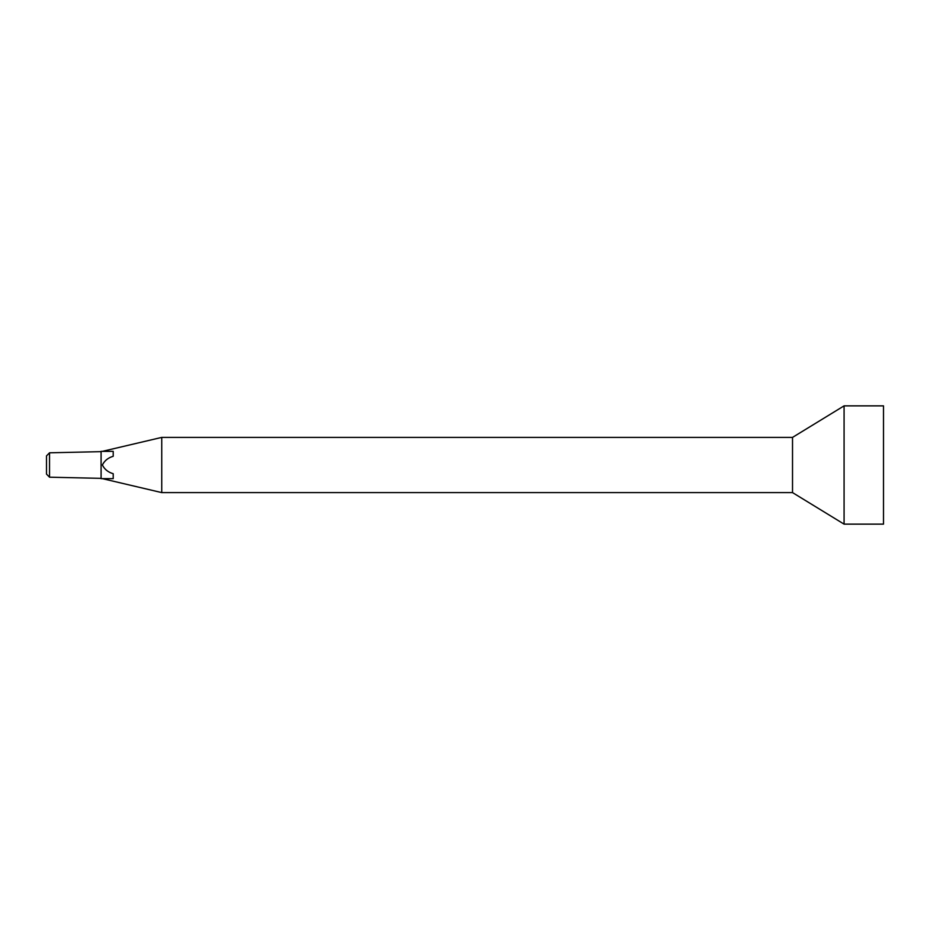<?xml version="1.0" encoding="UTF-8"?>
<svg xmlns="http://www.w3.org/2000/svg" width="930" height="930" viewBox="0 0 930 930"><rect width="100%" height="100%" fill="white"/><g stroke="black" fill="none" stroke-linecap="round" stroke-linejoin="round"><path stroke-width="1.4" d="M102.381 478.648L161.739 492.598L161.739 437.402L102.381 451.352M113.216 456.281C108.182 457.723 104.579 460.629 102.381 464.988C104.544 469.359 108.159 472.266 113.216 473.719L113.216 478.648L101.091 478.648L101.091 451.352L113.216 451.352L113.216 456.281M792.523 492.598L792.523 437.402L844.08 405.864L844.08 524.136L792.523 492.598L161.739 492.598M844.08 524.136L883.5 524.136L883.5 405.864L844.08 405.864M49.534 452.805L46.5 455.898L46.5 474.102L49.534 477.195L49.534 452.805L101.091 451.655M792.523 437.402L161.739 437.402M49.534 477.195L101.091 478.346"/></g></svg>
